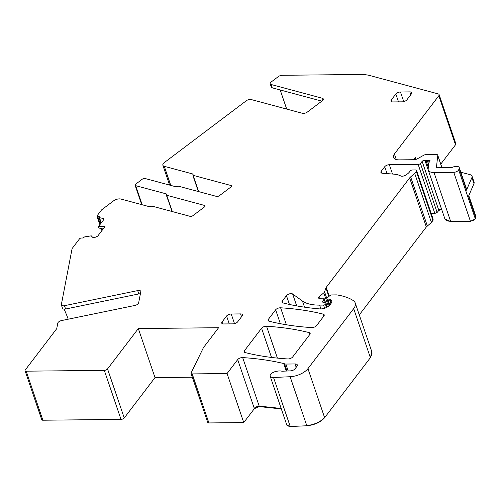 <?xml version="1.0" encoding="UTF-8"?>
<svg xmlns="http://www.w3.org/2000/svg" width="501" height="501" viewBox="0 0 501 501"><rect width="100%" height="100%" fill="white"/><g stroke="black" fill="none" stroke-linecap="round" stroke-linejoin="round"><path stroke-width="0.75" d="M396.291 159.543L394.406 154.001L438.82 95.747A3.62 1.703 -18.8 0 0 439.12 94.614A3.62 1.703 -18.8 0 0 438.187 93.9L369.87 75.551A36.222 17.015 -18.8 0 0 360.1 74.467L282.213 75.294A3.62 1.703 -18.8 0 0 278.274 76.634L271.198 81.97A3.62 1.703 -18.8 0 0 270.189 83.786A3.62 1.703 -18.8 0 0 271.122 84.5L322.362 98.259A3.62 1.703 -18.8 0 1 323.302 98.973A3.62 1.703 -18.8 0 1 322.287 100.789L307.326 112.074A3.62 1.703 -18.8 0 1 302.416 113.301L251.176 99.542A3.62 1.703 -18.8 0 0 246.267 100.776L164.391 162.524A5.436 2.555 161.2 0 0 162.869 165.249L169.626 185.094M286.697 109.08L280.184 89.961M99.881 224.717L96.987 216.207A1.447 0.683 -18.8 0 1 97.106 215.756L101.565 209.906L113.527 200.882A5.436 2.555 161.2 0 1 120.891 199.041L149.311 206.669A1.447 0.683 -18.8 0 0 150.832 206.443A1.447 0.683 -18.8 0 1 152.354 206.212L190.061 216.338A2.173 1.021 161.2 0 0 193.004 215.599L204.471 206.951A2.173 1.021 161.2 0 0 205.078 205.861A2.173 1.021 161.2 0 0 204.521 205.429L166.67 195.265A1.447 0.683 -18.8 0 1 166.301 194.983A1.447 0.683 -18.8 0 1 166.401 194.557A1.447 0.683 -18.8 0 0 166.501 194.131A1.447 0.683 -18.8 0 0 166.125 193.843L135.671 185.664A2.173 1.021 161.2 0 1 135.107 185.238A2.173 1.021 161.2 0 1 135.715 184.149L142.203 179.258A2.173 1.021 161.2 0 1 145.146 178.519L175.6 186.698A1.447 0.683 -18.8 0 0 177.122 186.472A1.447 0.683 -18.8 0 1 178.638 186.24L216.488 196.405A2.173 1.021 161.2 0 0 219.432 195.666L230.898 187.017A2.173 1.021 161.2 0 0 231.506 185.927A2.173 1.021 161.2 0 0 230.948 185.502L193.242 175.375A1.447 0.683 -18.8 0 1 192.866 175.087A1.447 0.683 -18.8 0 1 192.966 174.661A1.447 0.683 -18.8 0 0 193.067 174.235A1.447 0.683 -18.8 0 0 192.697 173.953L164.278 166.319A5.436 2.555 161.2 0 1 162.869 165.249M193.242 175.375L193.718 177.154A1.447 0.683 161.2 0 1 193.342 176.866A1.447 0.683 161.2 0 1 193.373 176.571M172.357 211.585L166.67 195.265M96.987 216.207A1.447 0.683 -18.8 0 0 97.751 216.538L98.691 216.526A1.447 0.683 -18.8 0 1 99.455 216.858A1.447 0.683 -18.8 0 1 99.355 217.277A0.726 0.338 -18.8 0 0 99.336 217.309A0.726 0.338 -18.8 0 0 99.292 217.503A0.726 0.338 -18.8 0 0 99.499 217.653L103.125 218.499L103.738 219.632M140.386 293.818A3.62 1.703 -18.8 0 0 138.821 293.937L65.593 309.017A3.62 1.703 -18.8 0 1 62.519 308.328L61.385 305.003A3.62 1.703 -18.8 0 1 61.36 304.545L72.1 248.565L79.521 238.827A1.447 0.683 -18.8 0 1 81.375 238.019L82.314 238.006A1.447 0.683 -18.8 0 0 84.143 237.23A0.726 0.338 -18.8 0 1 84.174 237.198A0.726 0.338 -18.8 0 1 84.869 236.848L91.276 235.839L92.441 237.098A2.536 1.19 -18.8 0 0 93.674 237.493L93.894 237.493A2.536 1.19 -18.8 0 0 95.754 237.067L96.63 236.679A2.536 1.19 -18.8 0 0 98.027 235.689L104.991 226.552L98.428 226.627L103.626 219.807A2.536 1.19 -18.8 0 0 103.839 219.012A2.536 1.19 -18.8 0 0 103.125 218.499M138.821 293.937L137.687 290.605A3.62 1.703 -18.8 0 1 140.762 291.3A3.62 1.703 -18.8 0 1 140.787 291.751L138.645 302.898A3.62 1.703 -18.8 0 1 134.838 305.466L61.61 320.552A3.62 1.703 -18.8 0 0 57.797 323.12L56.732 328.687L25.232 370.007A2.173 1.021 -18.8 0 0 25.05 370.69A2.173 1.021 -18.8 0 0 26.196 371.178L104.296 370.352A2.536 1.19 -18.8 0 0 107.546 368.936L138.326 328.562L218.611 327.71L203.45 347.6L191.113 372.938A2.173 1.021 -18.8 0 0 191.056 373.414A2.173 1.021 -18.8 0 0 192.209 373.909L227.059 373.539L237.687 359.593A3.62 1.703 -18.8 0 1 242.666 357.582A263.695 123.872 -18.8 0 1 283.679 363.526A7.246 3.401 -18.8 0 1 284.524 363.814A3.62 1.703 -18.8 0 0 285.852 364.052L295.033 363.958A4.346 2.042 -18.8 0 1 297.331 364.941A4.346 2.042 -18.8 0 1 296.961 366.3L295.02 368.849A3.62 1.703 -18.8 0 1 290.549 370.865L282.602 371.21A3.62 1.703 -18.8 0 1 281.506 371.122A7.246 3.401 -18.8 0 0 277.723 371.116A7.246 3.401 -18.8 0 1 277.072 371.21A5.793 2.724 -18.8 0 0 270.177 376.188A5.793 2.724 -18.8 0 0 273.54 377.497L290.123 376.721A14.491 6.807 -18.8 0 0 307.94 368.655L353.687 308.635A18.111 8.511 -18.8 0 0 355.215 302.967A18.111 8.511 -18.8 0 0 353.218 300.544A68.819 32.327 -18.8 0 0 336.948 294.932A3.62 1.703 -18.8 0 0 336.29 294.889L331.649 294.939A1.447 0.683 -18.8 0 0 329.99 295.546L327.228 297.888A1.81 0.852 -18.8 0 0 326.827 298.715A1.81 0.852 -18.8 0 0 327.786 299.122L329.345 299.11A1.81 0.852 -18.8 0 1 329.934 299.191A8.692 4.083 -18.8 0 1 331.706 300.757A8.692 4.083 -18.8 0 1 330.973 303.481L329.883 304.902A7.246 3.401 -18.8 0 1 319.77 308.917A253.55 119.106 -18.8 0 1 282.959 302.923A3.62 1.703 -18.8 0 1 281.994 302.203A3.62 1.703 -18.8 0 1 282.301 301.07L286.44 295.64A3.62 1.703 -18.8 0 1 289.509 293.843A3.62 1.703 -18.8 0 1 292.64 293.987L302.454 301.038A39.842 18.719 -18.8 0 0 319.619 305.109L323.565 305.071A1.447 0.683 -18.8 0 0 325.418 304.257L325.863 303.675A1.81 0.852 -18.8 0 0 326.019 303.105A1.81 0.852 -18.8 0 0 325.437 302.723L323.107 302.297A1.81 0.852 -18.8 0 1 322.525 301.915A1.81 0.852 -18.8 0 1 322.619 301.433L324.097 299.078A1.81 0.852 -18.8 0 0 324.185 298.596A1.81 0.852 -18.8 0 0 323.233 298.189L321.523 298.208A3.62 1.703 -18.8 0 0 320.346 298.339A2.173 1.021 -18.8 0 1 318.486 297.932A2.173 1.021 -18.8 0 1 318.968 296.936L323.784 292.853A3.62 1.703 -18.8 0 0 324.567 291.82L325.913 287.893A3.62 1.703 -18.8 0 1 326.201 287.38L409.643 177.924A7.246 3.401 -18.8 0 1 410.638 176.891L414.709 173.434A7.246 3.401 -18.8 0 0 416.281 171.373L416.519 170.678A1.81 0.852 -18.8 0 0 416.531 170.365A1.81 0.852 -18.8 0 0 415.573 169.958L412.442 169.989A1.81 0.852 -18.8 0 0 410.043 171.117A11.592 5.442 -18.8 0 1 405.503 175.244A3.62 1.703 -18.8 0 1 400.719 175.945A25.357 11.911 -18.8 0 0 393.673 174.129L382.432 173.252A3.62 1.703 -18.8 0 1 380.91 172.438A3.62 1.703 -18.8 0 1 381.217 171.304L384.705 166.733A3.62 1.703 -18.8 0 1 389.346 164.71L418.147 164.403A1.81 0.852 -18.8 0 0 420.439 163.432L422.143 161.36A1.81 0.852 -18.8 0 1 424.942 160.452A3.62 1.703 -18.8 0 0 425.963 160.57L427.284 160.558A3.62 1.703 -18.8 0 0 428.505 160.414A1.81 0.852 -18.8 0 1 430.071 160.752A1.81 0.852 -18.8 0 1 429.921 161.322L429.006 162.512A1.81 0.852 -18.8 0 0 428.837 162.894L428.161 168.931A10.865 5.104 -18.8 0 0 428.274 170.058A10.865 5.104 -18.8 0 0 434.01 172.519L453.768 172.313A3.62 1.703 -18.8 0 0 458.653 169.877L459.166 168.68A5.436 2.555 -18.8 0 0 459.254 167.597A5.436 2.555 -18.8 0 0 452.253 167.347A1.447 0.683 -18.8 0 1 451.15 167.603L437.649 167.747A2.173 1.021 -18.8 0 1 436.503 167.253A2.173 1.021 -18.8 0 1 436.477 167.027L437.768 155.548A3.62 1.703 -18.8 0 0 437.73 155.172A3.62 1.703 -18.8 0 0 435.82 154.352L426.789 154.446A3.62 1.703 -18.8 0 0 423.514 155.366L417.383 158.798A3.62 1.703 -18.8 0 1 414.102 159.713L399.234 159.869A10.865 5.104 -18.8 0 1 393.492 157.408A10.865 5.104 -18.8 0 1 394.406 154.001M64.128 309.142A79.69 18.18 -101.6 0 1 68.224 319.187M25.05 370.69L41.746 419.725A2.173 1.021 -18.8 0 0 42.892 420.22L26.196 371.178M138.326 328.562L155.016 377.597L124.242 417.972A2.536 1.19 -18.8 0 1 120.991 419.387L42.892 420.22M155.016 377.597L192.346 377.203M191.056 373.414L207.752 422.449A2.173 1.021 -18.8 0 0 208.898 422.944L243.749 422.575L254.376 408.634L259.361 406.618L281.324 408.922M440.774 164.115L455.509 144.783A3.62 1.703 -18.8 0 0 455.816 143.649L439.12 94.614M61.385 305.003A3.62 1.703 -18.8 0 0 64.46 305.691L137.687 290.605M409.837 91.89L400.468 91.99A3.62 1.703 -18.8 0 0 395.828 94.013L391.281 99.981A3.62 1.703 -18.8 0 0 390.974 101.114A3.62 1.703 -18.8 0 0 392.884 101.935L402.259 101.835A3.62 1.703 -18.8 0 0 406.9 99.812L411.446 93.844A3.62 1.703 -18.8 0 0 411.753 92.71A3.62 1.703 -18.8 0 0 409.837 91.89L410.795 94.702M240.593 313.908L231.224 314.008A3.62 1.703 -18.8 0 0 226.584 316.031L222.037 321.999A3.62 1.703 -18.8 0 0 221.73 323.132A3.62 1.703 -18.8 0 0 223.64 323.953L233.015 323.853A3.62 1.703 -18.8 0 0 237.656 321.83L242.202 315.862A3.62 1.703 -18.8 0 0 242.509 314.728A3.62 1.703 -18.8 0 0 240.593 313.908L241.551 316.72M316.607 325.575L323.903 315.999A3.62 1.703 -18.8 0 0 324.21 314.866A3.62 1.703 -18.8 0 0 323.239 314.146A253.55 119.106 -18.8 0 0 280.61 307.796A3.62 1.703 -18.8 0 0 275.638 309.806L268.379 319.325A3.62 1.703 -18.8 0 0 268.079 320.458A3.62 1.703 -18.8 0 0 269.043 321.185A253.55 119.106 -18.8 0 0 311.635 327.585A3.62 1.703 -18.8 0 0 316.607 325.575M309.831 334.461A3.62 1.703 -18.8 0 0 310.138 333.328A3.62 1.703 -18.8 0 0 309.167 332.608A253.55 119.106 -18.8 0 0 266.551 326.239A3.62 1.703 -18.8 0 0 261.578 328.249L244.469 350.694A3.62 1.703 -18.8 0 0 244.162 351.834A3.62 1.703 -18.8 0 0 245.133 352.554A253.55 119.106 -18.8 0 0 287.724 358.948A3.62 1.703 -18.8 0 0 292.703 356.931L309.831 334.461M270.189 83.786L271.323 87.118A3.62 1.703 -18.8 0 0 272.256 87.832L321.824 101.139M193.862 177.191A1.447 0.683 161.2 0 1 193.486 176.903L192.866 175.087M166.301 194.983L167.741 199.223A1.447 0.683 -18.8 0 0 168.117 199.504M103.112 229.013L98.866 228.018L98.428 226.627M80.943 316.569L78.35 317.102M473.965 183.623L471.904 177.567A7.246 3.401 -18.8 0 0 472.017 176.127L474.078 182.182A7.246 3.401 -18.8 0 1 473.965 183.623L468.548 196.223L475.762 217.415A5.436 2.555 -18.8 0 0 475.844 216.332L468.798 195.634M413.751 159.719L415.448 157.496A5.436 2.555 -18.8 0 0 414.991 159.193A5.436 2.555 -18.8 0 0 415.21 159.594M472.017 176.127A7.246 3.401 -18.8 0 0 470.151 174.699L460.82 172.194M441.788 167.083L444.011 167.678M471.904 177.567L466.487 190.173A5.436 2.555 -18.8 0 0 466.569 189.09L459.254 167.597M286.829 425.073L290.229 426.533L306.819 425.756C314.534 425.005 320.471 422.318 324.629 417.69L370.383 357.676L371.855 351.852M359.286 314.916L426.332 226.959L431.405 222.469L432.977 220.409L433.14 219.263M418.147 164.403L434.843 213.445L437.129 212.468L438.838 210.401L441.7 209.506M444.919 218.943L450.706 221.561L470.458 221.348L475.349 218.912L475.887 216.482M434.843 213.445L431.204 213.482M227.059 373.539L243.749 422.575M164.278 166.319L170.772 185.401M192.948 174.692L192.697 173.953M193.718 177.154L198.64 191.614M230.948 185.502L231.324 186.61M135.671 185.664L142.171 204.752M166.376 194.588L166.125 193.843M204.521 205.429L204.896 206.544M102.342 230.022L101.903 228.732M100.332 224.122L97.751 216.538M100.983 223.271L98.691 216.526M101.277 222.882L99.499 217.653M120.991 419.387L104.296 370.352M124.242 417.972L107.546 368.936M208.898 422.944L192.209 373.909M455.509 144.783L438.82 95.747M272.256 87.832L271.122 84.5M65.593 309.017L64.46 305.691M416.08 159.362L415.448 157.496M281.218 408.622A263.695 123.872 -18.8 0 0 259.261 406.317A3.62 1.703 -18.8 0 0 254.276 408.328L237.687 359.593M259.361 406.618L242.666 357.582M286.24 371.053L283.679 363.526M286.979 371.022L284.524 363.814M288.207 370.965L285.852 364.052M296.185 367.327L295.033 363.958M286.873 425.23L286.772 424.923A5.793 2.724 -18.8 0 0 286.772 424.929A5.793 2.724 -18.8 0 0 290.129 426.232L273.54 377.497M290.123 376.721L306.712 425.455A14.491 6.807 -18.8 0 0 324.529 417.389L307.94 368.655M355.215 302.967L371.805 351.702A18.111 8.511 -18.8 0 1 370.283 357.37L353.687 308.635M329.79 305.021L327.786 299.122M330.873 303.606L329.345 299.11M331.255 303.074L329.934 299.191M282.927 302.917L282.301 301.07M289.44 304.458L286.44 295.64M296.698 305.904L292.64 293.987M320.922 308.942L319.619 305.109M304.545 307.182L302.454 301.038M326.508 307.457L325.418 304.257M324.635 308.221L323.565 305.071M327.059 307.176L325.863 303.675M322.894 302.241L322.619 301.433M325.331 302.704L324.097 299.078M319.475 298.421L318.968 296.936M326.821 298.446L324.567 291.82M328.374 306.343L323.784 292.853M328.85 296.511L325.913 287.893M329.207 296.21L326.201 287.38M410.638 176.891L427.228 225.625A7.246 3.401 -18.8 0 0 426.232 226.659L409.643 177.924M414.709 173.434L431.305 222.168A7.246 3.401 -18.8 0 0 432.87 220.108L416.281 171.373M416.531 170.365L433.121 219.1A1.81 0.852 -18.8 0 1 433.108 219.413L416.519 170.678M381.843 173.152L381.217 171.304M387.048 173.609L384.705 166.733M392.521 174.041L389.346 164.71M434.743 213.138A1.81 0.852 -18.8 0 0 437.029 212.167L420.439 163.432M424.942 160.452L441.538 209.186A1.81 0.852 -18.8 0 0 438.738 210.101L422.143 161.36M428.324 167.491L425.963 160.57M429.157 162.324L428.505 160.414M428.649 164.578L427.284 160.558M428.274 170.058L444.863 218.793A10.865 5.104 -18.8 0 0 450.599 221.254L434.01 172.519M453.768 172.313L470.358 221.047A3.62 1.703 -18.8 0 0 475.242 218.611L458.653 169.877M466.487 190.173L459.166 168.68M436.622 167.447L436.477 167.027M441.907 167.703L437.768 155.548M322.995 100.106L322.362 98.259M391.281 99.981L391.907 101.828M395.828 94.013L398.502 101.872M400.468 91.99L403.75 101.628M226.584 316.031L229.258 323.89M231.224 314.008L234.506 323.646M222.037 321.999L222.663 323.846M269.012 321.172L268.379 319.325M280.366 323.702L275.638 309.806M286.39 324.773L280.61 307.796M323.878 316.037L323.239 314.146M309.806 334.493L309.167 332.608M245.095 352.541L244.469 350.694M271.517 357.438L261.578 328.249M277.397 358.102L266.551 326.239M193.342 176.866L198.34 191.532M135.107 185.238L141.708 204.627M172.05 211.503L167.941 199.442M101.891 230.617L101.196 228.562M101.171 223.026L99.292 217.503M286.772 424.929L270.177 376.188M329.195 305.666L326.827 298.715M327.347 307.013L326.019 303.105M325.606 302.767L324.185 298.596M441.995 167.703L437.73 155.172"/></g></svg>

